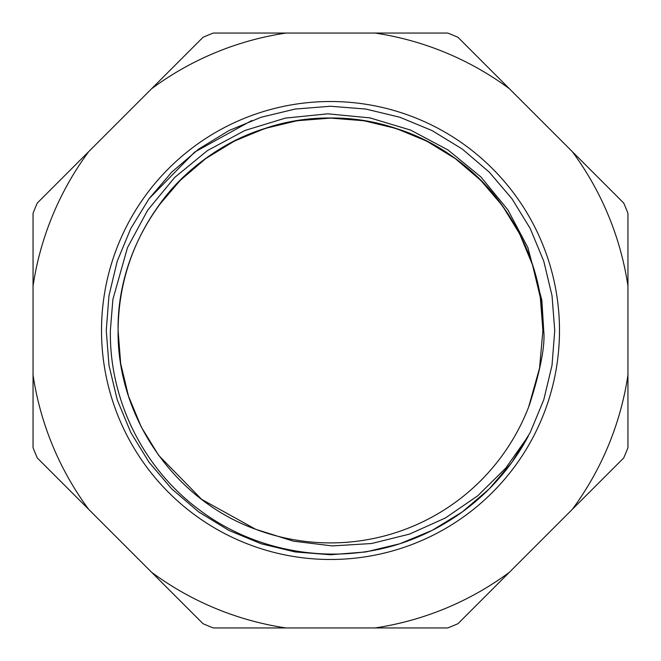 <?xml version="1.0" encoding="UTF-8"?>
<svg xmlns="http://www.w3.org/2000/svg" width="661" height="661" viewBox="0 0 661 661"><rect width="100%" height="100%" fill="white"/><g stroke="black" fill="none" stroke-linecap="round" stroke-linejoin="round"><path stroke-width="0.99" d="M158.657 205.654L180.156 180.453L205.654 158.657L234.25 141.148L264.863 128.49L297.07 120.74L330.5 118.096L363.93 120.74L396.137 128.49L426.75 141.148L455.346 158.657L480.844 180.453L502.343 205.654L519.662 233.887L532.51 264.863L540.326 297.475L542.904 330.5L539.558 368.086L528.602 407.135M528.346 436.053L505.706 468.162L477.696 495.833L445.423 517.96L409.514 534.105L371.548 543.524L332.252 545.92L293.41 541.169L255.7 529.296L201.671 499.377L158.657 455.346L141.338 427.113L128.49 396.137L120.674 363.525L118.096 330.5L120.674 363.525L128.49 396.137L141.338 427.113L158.657 455.346L201.671 499.377L255.7 529.296L201.671 499.377L158.657 455.346L141.338 427.113L128.49 396.137L120.674 363.525L118.096 330.5L120.674 363.525L128.49 396.137L141.338 427.113L158.657 455.346L201.671 499.377L255.7 529.296L201.671 499.377L158.657 455.346L141.338 427.113L128.49 396.137L120.674 363.525L118.096 330.5L120.674 363.525L128.49 396.137L141.338 427.113L158.657 455.346L201.671 499.377L255.7 529.296L201.671 499.377L158.657 455.346L141.338 427.113L128.49 396.137L120.674 363.525L118.096 330.5L120.674 363.525L128.49 396.137L141.338 427.113L158.657 455.346L201.671 499.377L255.7 529.296L201.671 499.377L158.657 455.346L141.338 427.113L128.49 396.137L120.674 363.525L118.096 330.5L120.674 363.525L128.49 396.137L141.338 427.113L158.657 455.346L201.671 499.377L255.7 529.296C174.207 499.848 117.022 416.827 118.096 330.5L120.674 363.525L128.49 396.137L141.338 427.113L158.657 455.346L201.671 499.377L255.7 529.296L201.671 499.377L158.657 455.346L141.338 427.113L128.49 396.137L120.674 363.525L118.096 330.5L120.674 363.525L128.49 396.137L141.338 427.113L158.657 455.346L201.671 499.377L255.7 529.296L201.671 499.377L158.657 455.346L141.338 427.113L128.49 396.137L120.674 363.525L118.096 330.5L120.674 363.525L128.49 396.137L141.338 427.113L158.657 455.346L201.671 499.377L255.7 529.296L201.671 499.377L158.657 455.346L141.338 427.113L128.49 396.137L120.674 363.525L118.096 330.5L120.674 363.525L128.49 396.137L141.338 427.113L158.657 455.346L201.671 499.377L255.7 529.296L201.671 499.377L158.657 455.346L141.338 427.113L128.49 396.137L120.674 363.525L118.096 330.5C116.733 240.802 179.131 154.914 264.863 128.49C349.752 99.481 450.711 132.283 502.343 205.654C528.998 243 542.524 284.618 542.904 330.5L539.558 368.086L529.444 404.92L539.558 368.086L542.904 330.5L539.558 368.086L529.444 404.92L539.558 368.086L542.904 330.5L539.558 368.086L529.444 404.92L539.558 368.086L542.904 330.5L539.558 368.086L529.444 404.92C540.591 369.854 545.342 345.042 543.697 330.5L541.871 300.358L527.858 247.561L507.871 209.843L480.894 176.925L448.075 150.022L410.638 130.101L369.896 117.865L327.773 113.824L285.42 118.096L244.925 130.481L207.471 150.551L174.628 177.487L147.692 210.181L127.466 247.685L112.882 299.441L110.37 330.5C109.255 399.054 142.578 467.327 197.978 508.838C252.849 551.001 328.22 565.105 395.195 545.209A224.244 224.244 0 0 0 528.346 436.053L511.92 462.312L489.223 488.909L462.312 511.92L432.112 530.403L399.798 543.772L365.797 551.952L330.5 554.744L295.203 551.952L261.202 543.772L228.888 530.403L198.688 511.92L171.777 488.909L149.08 462.312L130.795 432.501L117.228 399.798L108.982 365.368L106.256 330.5L108.982 295.632L117.228 261.202L130.795 228.499L149.08 198.688L171.777 172.091L198.688 149.08L228.888 130.597L261.202 117.228L295.203 109.048L330.5 106.256L365.797 109.048L399.798 117.228L432.112 130.597L462.312 149.08L489.223 172.091L511.92 198.688L530.205 228.499L543.772 261.202L552.018 295.632L554.744 330.5L552.018 365.368L543.772 399.798L530.205 432.501L511.92 462.312L489.223 488.909L462.312 511.92L432.112 530.403L399.798 543.772L365.797 551.952L330.5 554.744L295.203 551.952L261.202 543.772L228.888 530.403L198.688 511.92L171.777 488.909L149.08 462.312L130.795 432.501L117.228 399.798L108.982 365.368L106.256 330.5L108.982 295.632L117.228 261.202L130.795 228.499L149.08 198.688L171.777 172.091L198.688 149.08L228.888 130.597L261.202 117.228L295.203 109.048L330.5 106.256L365.797 109.048L399.798 117.228L432.112 130.597L462.312 149.08L489.223 172.091L511.92 198.688L530.205 228.499L543.772 261.202L552.018 295.632L554.744 330.5L552.018 365.368L543.772 399.798L530.205 432.501L511.92 462.312L489.223 488.909L462.312 511.92L432.112 530.403L399.798 543.772L365.797 551.952L330.5 554.744L295.203 551.952L261.202 543.772L228.888 530.403L198.688 511.92L171.777 488.909L149.08 462.312L130.795 432.501L117.228 399.798L108.982 365.368L106.256 330.5L108.982 295.632L117.228 261.202L130.795 228.499L149.08 198.688L171.777 172.091L198.688 149.08L228.888 130.597L261.202 117.228L295.203 109.048L330.5 106.256L365.797 109.048L399.798 117.228L432.112 130.597L462.312 149.08L489.223 172.091L511.92 198.688L530.205 228.499L543.772 261.202L552.018 295.632L554.744 330.5L552.018 365.368L543.772 399.798L530.205 432.501L511.92 462.312L489.223 488.909L462.312 511.92L432.112 530.403L399.798 543.772L365.797 551.952L330.5 554.744L295.203 551.952L261.202 543.772L228.888 530.403L198.688 511.92L171.777 488.909L149.08 462.312L130.795 432.501L117.228 399.798L108.982 365.368L106.256 330.5L108.982 295.632L117.228 261.202L130.795 228.499L149.08 198.688L171.777 172.091L198.688 149.08L228.888 130.597L261.202 117.228L295.203 109.048L330.5 106.256L365.797 109.048L399.798 117.228L432.112 130.597L462.312 149.08L489.223 172.091L511.92 198.688L530.205 228.499L543.772 261.202L552.018 295.632L554.744 330.5L552.018 365.368L543.772 399.798L530.205 432.501L511.92 462.312L489.223 488.909L462.312 511.92L432.112 530.403L399.798 543.772L365.797 551.952L330.5 554.744L295.203 551.952L261.202 543.772L228.888 530.403L198.688 511.92L171.777 488.909L149.08 462.312L130.795 432.501L117.228 399.798L108.982 365.368L106.256 330.5L108.982 295.632L117.228 261.202L130.795 228.499L149.08 198.688L171.777 172.091L198.688 149.08L228.888 130.597L261.202 117.228L295.203 109.048L330.5 106.256L365.797 109.048L399.798 117.228L432.112 130.597L462.312 149.08L489.223 172.091L511.92 198.688L530.205 228.499L543.772 261.202L552.018 295.632L554.744 330.5L552.018 365.368L543.772 399.798L530.205 432.501L511.92 462.312L489.223 488.909L462.312 511.92L432.112 530.403L399.798 543.772L365.797 551.952L330.5 554.744L295.203 551.952L261.202 543.772L228.888 530.403L198.688 511.92L171.777 488.909L149.08 462.312L130.795 432.501L117.228 399.798L108.982 365.368L106.256 330.5L108.982 295.632L117.228 261.202L130.795 228.499L149.08 198.688L171.777 172.091L198.688 149.08L228.888 130.597L261.202 117.228L295.203 109.048L330.5 106.256L365.797 109.048L399.798 117.228L432.112 130.597L462.312 149.08L489.223 172.091L511.92 198.688L530.205 228.499L543.772 261.202L552.018 295.632L554.744 330.5L552.018 365.368L543.772 399.798L530.205 432.501L511.92 462.312L489.223 488.909L462.312 511.92L432.112 530.403L399.798 543.772L365.797 551.952L330.5 554.744L295.203 551.952L261.202 543.772L228.888 530.403L198.688 511.92L171.777 488.909L149.08 462.312L130.795 432.501L117.228 399.798L108.982 365.368L106.256 330.5L108.982 295.632L117.228 261.202L130.795 228.499L149.08 198.688L171.777 172.091L198.688 149.08L228.888 130.597L261.202 117.228L295.203 109.048L330.5 106.256L365.797 109.048L399.798 117.228L432.112 130.597L462.312 149.08L489.223 172.091L511.92 198.688L530.205 228.499L543.772 261.202L552.018 295.632L554.744 330.5L552.018 365.368L543.772 399.798L530.205 432.501L511.92 462.312L489.223 488.909L462.312 511.92L432.112 530.403L399.798 543.772L365.797 551.952L330.5 554.744L295.203 551.952L261.202 543.772L228.888 530.403L198.688 511.92L171.777 488.909L149.08 462.312L130.795 432.501L117.228 399.798L108.982 365.368L106.256 330.5L108.982 295.632L117.228 261.202L130.795 228.499L149.08 198.688L171.777 172.091L198.688 149.08L228.888 130.597L261.202 117.228L295.203 109.048L330.5 106.256L365.797 109.048L399.798 117.228L432.112 130.597L462.312 149.08L489.223 172.091L511.92 198.688L530.205 228.499L543.772 261.202L552.018 295.632L554.744 330.5L552.018 365.368L543.772 399.798L530.205 432.501L511.92 462.312L489.223 488.909L462.312 511.92L432.112 530.403L399.798 543.772L365.797 551.952L330.5 554.744L295.203 551.952L261.202 543.772L228.888 530.403L198.688 511.92L171.777 488.909L149.08 462.312L130.795 432.501L117.228 399.798L108.982 365.368L106.256 330.5L108.982 295.632L117.228 261.202L130.795 228.499L149.08 198.688L171.777 172.091L198.688 149.08L228.888 130.597L261.202 117.228L295.203 109.048L330.5 106.256L365.797 109.048L399.798 117.228L432.112 130.597L462.312 149.08L489.223 172.091L511.92 198.688L530.205 228.499L543.772 261.202L552.018 295.632L554.744 330.5L552.018 365.368L543.772 399.798L530.205 432.501L511.92 462.312L489.223 488.909L462.312 511.92L432.112 530.403L399.798 543.772L365.797 551.952L330.5 554.744L295.203 551.952L261.202 543.772L228.888 530.403L198.688 511.92L171.777 488.909L149.08 462.312L130.795 432.501L117.228 399.798L108.982 365.368L106.256 330.5L108.982 295.632L117.228 261.202L130.795 228.499L149.08 198.688L171.777 172.091L198.688 149.08L228.888 130.597L261.202 117.228L295.203 109.048L330.5 106.256L365.797 109.048L399.798 117.228L432.112 130.597L462.312 149.08L489.223 172.091L511.92 198.688L530.205 228.499L543.772 261.202L552.018 295.632L554.744 330.5L552.018 365.368L543.772 399.798L530.205 432.501L511.92 462.312L489.223 488.909L462.312 511.92L432.112 530.403L399.798 543.772L365.797 551.952L330.5 554.744L295.203 551.952L261.202 543.772L228.888 530.403L198.688 511.92L171.777 488.909L149.08 462.312L130.795 432.501L117.228 399.798L108.982 365.368L106.256 330.5L108.982 295.632L117.228 261.202L130.795 228.499L149.08 198.688L194.598 152.129L251.783 120.525M542.904 330.5L539.558 368.086L529.444 404.92L539.558 368.086L542.904 330.5L539.558 368.086L529.444 404.92L539.558 368.086L542.904 330.5L539.558 368.086L529.444 404.92L539.558 368.086L542.904 330.5C544.267 240.802 481.869 154.914 396.137 128.49C311.248 99.481 210.289 132.283 158.657 205.654C132.002 243 118.476 284.618 118.096 330.5C116.733 240.802 179.131 154.914 264.863 128.49C308.621 114.675 352.379 114.675 396.137 128.49C481.869 154.914 544.267 240.802 542.904 330.5C542.524 284.618 528.998 243 502.343 205.654C450.711 132.283 349.752 99.481 264.863 128.49C179.131 154.914 116.733 240.802 118.096 330.5C118.476 284.618 132.002 243 158.657 205.654C210.289 132.283 311.248 99.481 396.137 128.49C481.869 154.914 544.267 240.802 542.904 330.5C544.267 240.802 481.869 154.914 396.137 128.49C352.379 114.675 308.621 114.675 264.863 128.49C179.131 154.914 116.733 240.802 118.096 330.5C116.733 240.802 179.131 154.914 264.863 128.49C349.752 99.481 450.711 132.283 502.343 205.654C528.998 243 542.524 284.618 542.904 330.5C544.267 240.802 481.869 154.914 396.137 128.49C311.248 99.481 210.289 132.283 158.657 205.654C132.002 243 118.476 284.618 118.096 330.5C116.733 240.802 179.131 154.914 264.863 128.49C308.621 114.675 352.379 114.675 396.137 128.49C481.869 154.914 544.267 240.802 542.904 330.5C544.267 240.802 481.869 154.914 396.137 128.49C352.379 114.675 308.621 114.675 264.863 128.49C179.131 154.914 116.733 240.802 118.096 330.5C117.014 244.083 174.339 160.987 255.939 131.613M33.05 375.035L33.05 447.712A319.709 319.709 0 0 0 37.289 457.949L203.051 623.711A319.709 319.709 0 0 0 213.288 627.95L447.712 627.95A319.709 319.709 0 0 0 457.949 623.711L623.711 457.949A319.709 319.709 0 0 0 627.95 447.712L627.95 213.288A319.709 319.709 0 0 0 623.711 203.051L457.949 37.289A319.709 319.709 0 0 0 447.712 33.05L213.288 33.05A319.709 319.709 0 0 0 203.051 37.289L37.289 203.051A319.709 319.709 0 0 0 33.05 213.288L33.05 375.035A300.763 300.763 0 0 0 88.681 509.334M151.666 572.319A300.763 300.763 0 0 0 285.965 627.95M375.035 627.95A300.763 300.763 0 0 0 509.334 572.319M572.319 509.334A300.763 300.763 0 0 0 627.95 375.035M627.95 285.965A300.763 300.763 0 0 0 572.319 151.666M509.334 88.681A300.763 300.763 0 0 0 375.035 33.05M285.965 33.05A300.763 300.763 0 0 0 151.666 88.681M88.681 151.666A300.763 300.763 0 0 0 33.05 285.965M101.513 330.5A228.987 228.987 0 0 1 444.993 132.192A228.987 228.987 0 0 1 444.993 528.808A228.987 228.987 0 0 1 101.513 330.5M255.7 529.296A212.404 212.404 0 0 0 529.444 404.92"/></g></svg>
